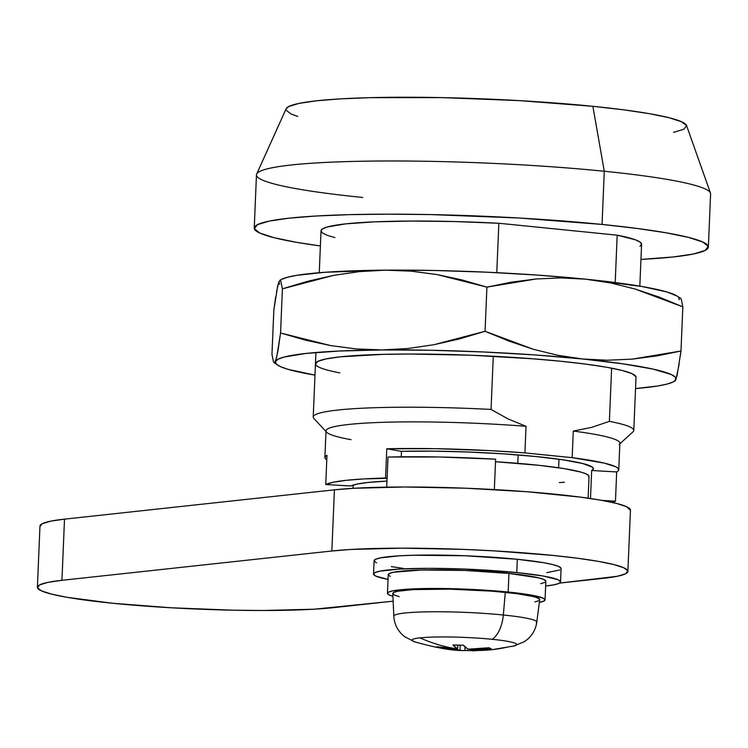<?xml version="1.0" encoding="UTF-8"?>
<svg xmlns="http://www.w3.org/2000/svg" width="748" height="748" viewBox="0 0 748 748"><rect width="100%" height="100%" fill="white"/><g stroke="black" fill="none" stroke-linecap="round" stroke-linejoin="round"><path stroke-width="1.12" d="M518.149 454.943L517.803 463.33L518.149 454.943M708.375 247.074L710.6 193.882A227.261 21.383 -177.6 0 0 604.281 171.255A227.261 21.383 2.4 0 1 710.469 193.068L686.561 125.552A200.529 18.868 -177.6 0 0 592.865 106.31L604.281 171.255L602.056 224.437A227.261 21.383 2.4 0 1 708.375 247.074A227.261 21.383 2.4 0 1 640.952 259.406L673.602 256.929L693.471 253.993L705.177 250.43L708.281 246.373L702.662 241.978L688.543 237.415L666.449 232.852L637.249 228.477L602.056 224.437L604.281 171.255A227.261 21.383 -177.6 0 0 374.056 161.063A227.261 21.383 -177.6 0 0 256.471 174.845L254.236 228.037A227.261 21.383 2.4 0 1 371.831 214.255A227.261 21.383 2.4 0 1 602.056 224.437L519.271 218.023L430.717 214.583L388.502 214.162L349.849 214.639L316.254 215.994L289.009 218.182L269.14 221.109L257.434 224.671L254.329 228.729L259.949 233.133L274.067 237.696L296.152 242.259L320.387 245.97A227.261 21.383 2.4 0 1 254.236 228.037M326.783 459.796A147.057 13.838 2.4 0 1 324.903 457.458A147.057 13.838 2.4 0 1 326.969 455.28L325.745 484.536A147.057 13.838 2.4 0 1 385.547 478.037L386.772 448.781L401.461 451.343L401.237 456.794L401.461 451.343A121.653 11.444 2.4 0 1 536.466 456.589L563.562 459.908L582.767 463.536L592.407 467.173L593.351 468.903L591.668 470.511L616.689 471.941L615.464 501.197A147.057 13.838 2.4 0 1 612.275 502.422L615.464 501.197L602.308 500.44L615.464 501.197L616.689 471.941A147.057 13.838 2.4 0 0 618.755 469.772L619.868 443.171A147.057 13.838 -177.6 0 0 573.277 431.063L572.164 457.664A147.057 13.838 2.4 0 1 618.755 469.772M350.765 485.976A121.653 11.444 2.4 0 1 386.978 481.076L367.67 482.497L357.039 484.068L350.765 485.976L325.745 484.536L350.765 485.976M639.83 286.147L641.588 244.269A160.418 15.1 -177.6 0 0 617.184 235.181L615.202 282.538L617.184 235.181L498.851 223.259A160.418 15.1 -177.6 0 0 321.023 230.833L319.265 272.711M618.615 470.324L618.297 468.603L615.763 466.808L604.197 463.096L572.164 457.664L573.277 431.063L591.621 427.398L609.386 421.348L591.621 427.398L573.277 431.063A147.057 13.838 2.4 0 1 619.157 444.452L633.004 431.83A160.418 15.1 -177.6 0 0 609.386 421.348L611.612 368.156L609.386 421.348A160.418 15.1 2.4 0 1 633.78 430.437L636.015 377.244A160.418 15.1 2.4 0 0 560.972 361.275L532.847 358.788L471.193 355.235L410.222 354.019L382.939 354.356L339.994 356.852L325.969 358.928L317.704 361.434L315.516 364.304M351.074 439.693A147.057 13.838 2.4 0 1 326.624 432.194A147.057 13.838 2.4 0 1 526.04 426.304L524.918 452.905L572.164 457.664L524.918 452.905L489.846 450.614L435.878 448.688L386.772 448.781A147.057 13.838 2.4 0 1 524.918 452.905L526.04 426.304A147.057 13.838 -177.6 0 0 326.016 430.857L324.903 457.458M315.927 352.495L313.225 417.001A160.418 15.1 2.4 0 1 491.043 409.427L493.278 356.235L491.043 409.427A160.418 15.1 -177.6 0 0 313.88 418.459L326.624 432.194M639.998 246.27L641.588 244.222L640.036 242.053L635.389 239.79L617.184 235.181L498.851 223.259L496.775 272.665L498.851 223.259L454.148 221.539L411.559 221.053L374.402 221.857L345.567 223.876L327.297 226.971L322.612 228.841L321.023 230.88L322.575 233.058L327.222 235.321L334.889 237.621M508.229 419.03L491.043 409.427L508.229 419.03L526.04 426.304L508.229 419.03M325.361 458.618L325.053 456.897L326.969 455.28L325.745 484.536L333.328 482.226L346.174 480.328L363.809 478.916L387.09 478.309L385.547 478.037L386.772 448.781L401.461 451.343L433.26 451.147L468.388 452.016L503.806 453.886L536.466 456.589A121.653 11.444 2.4 0 1 593.379 468.706A121.653 11.444 2.4 0 1 591.668 470.511L590.49 498.523L591.668 470.511L616.689 471.941M297.723 116.417L291 113.967L286.045 110.096M286.101 108.853L288.784 106.515L299.116 103.374L316.647 100.784L340.695 98.858L370.335 97.661L441.685 97.605L519.823 100.643L592.865 106.31L623.916 109.863L649.685 113.724L669.18 117.754L681.634 121.784L686.599 125.664L683.85 129.245L673.518 132.387M362.78 197.472A227.261 21.383 2.4 0 1 256.667 174.05A227.261 21.383 2.4 0 1 604.281 171.255L592.865 106.31A200.529 18.868 -177.6 0 0 286.138 108.769L256.667 174.05M536.793 622.168L539.71 599.728A73.528 6.919 -177.6 0 0 505.321 592.341L503.329 614.996A71.546 6.732 2.4 0 1 536.793 622.168C535.82 629.04 532.688 634.79 527.405 639.418L524.311 641.719L513.792 646.01A52.397 4.927 -177.6 0 0 492.175 639.306A52.397 4.927 2.4 0 1 512.913 646.188M536.288 622.869A71.546 6.732 -177.6 0 0 503.329 614.996A26.741 14.062 95.8 0 1 492.175 639.306A52.397 4.927 -177.6 0 0 420.002 637.866A52.397 4.927 -177.6 0 0 414.747 641.859L404.621 636.698L401.854 634.267C396.908 629.199 394.233 623.168 393.831 616.184A71.546 6.732 2.4 0 1 430.586 611.789A71.546 6.732 2.4 0 1 503.329 614.996A71.546 6.732 -177.6 0 0 394.224 615.464M390.213 576.437L388.259 574.913L389.343 573.501L393.401 572.267L421.414 570.013L464.807 570.453L508.949 573.417L508.163 592.033A78.877 7.424 2.4 0 1 545.058 599.887A78.877 7.424 2.4 0 1 539.364 602.402L543.955 601.055L545.03 599.653L543.085 598.12L530.519 594.959L508.163 592.033L508.949 573.417L538.962 577.924L543.861 579.504L545.844 581.299A78.877 7.424 -177.6 0 0 508.949 573.417A78.877 7.424 -177.6 0 0 429.043 569.883A78.877 7.424 -177.6 0 0 388.231 574.67L387.455 593.286A78.877 7.424 2.4 0 1 428.267 588.498A78.877 7.424 2.4 0 1 508.163 592.033L464.022 589.069L420.638 588.639L392.625 590.883L388.558 592.117L387.483 593.529L389.437 595.053L392.915 596.259A78.877 7.424 2.4 0 1 387.455 593.286M560.533 581.888L561.094 568.592A93.584 8.808 -177.6 0 0 517.317 559.27L516.756 572.575A93.584 8.808 2.4 0 1 560.533 581.888A93.584 8.808 2.4 0 1 545.647 586.011L554.399 584.74L559.224 583.272L560.495 581.607L558.186 579.794L543.272 576.035L516.756 572.575L517.317 559.27L464.947 555.755L413.466 555.24L399.638 555.792L380.236 557.905L375.412 559.373L374.131 561.037L376.45 562.851M37.4 587.264A160.418 15.1 2.4 0 0 112.443 603.243L170.881 607.769L233.395 610.2L263.193 610.499L314.188 609.199L393.139 601.177L333.421 607.657A160.418 15.1 2.4 0 1 112.443 603.243L66.993 597.306L51.397 594.08L41.43 590.855L37.465 587.76L39.653 584.889L47.919 582.374L61.944 580.308L64.506 519.14A160.418 15.1 -177.6 0 0 39.962 526.096L37.4 587.264A160.418 15.1 2.4 0 1 61.944 580.308L64.506 519.14L334.421 489.828L331.85 550.995A160.418 15.1 2.4 0 1 512.249 552.015A160.418 15.1 2.4 0 1 627.881 571.388A160.418 15.1 2.4 0 1 603.337 578.344L559.523 583.103L617.352 576.278L625.618 573.763L627.815 570.902L623.851 567.797L613.874 564.572L598.288 561.355L577.671 558.26L552.828 555.418L494.4 550.893L463.049 549.378L402.087 548.162L351.093 549.453L331.85 550.995L61.944 580.308L331.85 550.995L334.421 489.828L353.654 488.285L404.649 486.995L465.611 488.21L527.275 491.763L580.242 497.093L600.85 500.188L616.446 503.404L626.413 506.63L630.442 510.267M414.747 641.859C435.364 647.675 451.315 650.573 462.601 650.545L439.263 647.815L436.879 646.73L457.636 648.984A187.159 158.183 -96.2 0 1 420.002 637.866A187.159 158.183 83.8 0 0 457.636 648.984L452.951 644.982L463.367 645.197L468.052 649.189L488.958 647.768L491.343 648.853L470.436 650.274L474.054 650.751M508.677 646.796A187.159 158.183 -96.2 0 1 492.034 649.675A187.159 158.183 -96.2 0 1 470.436 650.274A187.084 181.409 -65.6 0 0 491.343 648.853A185.242 41.795 -88.9 0 1 488.958 647.768A187.084 181.409 -65.6 0 1 468.052 649.189A187.084 42.215 91.1 0 1 463.367 645.197A185.242 179.623 -65.6 0 1 452.951 644.982A187.084 42.215 91.1 0 0 457.636 648.984A187.084 181.409 -65.6 0 1 436.879 646.73A185.242 41.795 91.1 0 0 439.263 647.815L439.291 647.123L439.263 647.815A187.084 181.409 -65.6 0 0 460.02 650.059A187.084 42.215 91.1 0 0 464.854 650.386A185.242 179.623 114.4 0 0 471.698 650.592L463.638 650.536M475.27 650.601A187.084 42.215 91.1 0 1 470.436 650.274L470.483 649.152L470.436 650.274A187.159 158.183 83.8 0 0 492.034 649.675L473.578 650.76M457.636 648.984L457.795 645.159L457.636 648.984M460.02 650.059L460.216 645.197L460.02 650.059M627.881 571.388L630.442 510.22A160.418 15.1 -177.6 0 0 514.811 490.847A160.418 15.1 -177.6 0 0 334.421 489.828L64.506 519.14L50.481 521.206L42.215 523.722L40.027 526.592M546.779 572.65L559.775 569.976M561.056 568.302L558.747 566.498L552.931 564.618L543.833 562.739L517.317 559.27A93.584 8.808 -177.6 0 0 422.517 555.081A93.584 8.808 -177.6 0 0 374.094 560.757L373.542 574.053A93.584 8.808 2.4 0 1 421.956 568.377A93.584 8.808 2.4 0 1 516.756 572.575L464.386 569.05L428.819 568.34L399.077 569.097L379.675 571.201L374.851 572.669L373.579 574.342L375.889 576.147L388.034 579.401A93.584 8.808 2.4 0 1 373.542 574.053M391.354 566.61L403.378 568.415M544.731 582.44L540.673 583.674M399.208 596.633L394.645 595.156L392.822 593.734L393.831 592.416L397.618 591.266L412.859 589.611L449.885 589.153L492.436 591.201L516.709 593.65L533.305 596.539L537.877 598.017L539.71 599.746M538.682 600.756L534.895 601.906M412.887 641.111A52.397 4.927 2.4 0 1 420.002 637.866A52.397 4.927 2.4 0 1 492.175 639.306A26.741 14.062 -84.2 0 0 503.329 614.996L505.321 592.341A73.528 6.919 -177.6 0 0 430.577 589.05A73.528 6.919 -177.6 0 0 392.794 593.566L393.831 616.184M464.854 650.386L465.004 646.88L464.854 650.386M387.988 457.037L439.356 457L495.615 459.188A144.383 13.586 -177.6 0 0 387.988 457.037L386.725 487.135L387.988 457.037M588.124 498.177L589.031 476.513A117.642 11.07 -177.6 0 0 495.513 461.74L538.812 465.303L563.88 468.575L581 472.11L586.086 473.886L588.685 475.597L588.751 477.233M564.431 482.236L559.345 482.6M494.344 489.575L495.615 459.188L494.344 489.575M339.854 372.897A160.418 15.1 2.4 0 1 315.45 363.809A160.418 15.1 2.4 0 1 398.46 354.084A160.418 15.1 2.4 0 1 560.972 361.275L585.815 364.117L606.422 367.212L622.018 370.428L631.985 373.654L635.95 376.758M680.484 354.814L680.989 351.008L632.2 359.124L607.264 360.237L582.281 358.956L622.56 363.78L652.836 369.054L671.05 374.43L675.201 377.048L675.949 379.545L679.156 364.164M674.911 381.041L677.09 375.58L680.989 351.008L682.84 306.858L681.26 299.144L680.334 298.274L681.26 299.144L682.84 306.858L680.989 351.008L656.753 355.936L632.2 359.124L607.264 360.237L582.281 358.956L557.569 355.244L533.118 349.213L485.059 331.28L433.915 344.716L408.09 348.493L382.06 349.942L356.095 348.923L330.551 345.567L280.556 332.982L277.882 351.298L275.516 361.508L278.2 359.162L284.259 357.011L306.054 353.439L339.414 351.027L382.06 349.942L431.091 350.26L483.161 351.962L534.726 354.926L582.281 358.956L557.569 355.244L533.118 349.213L508.902 341.097L485.059 331.28L486.911 287.12L485.059 331.28L459.562 338.872L433.915 344.716L408.09 348.493L382.06 349.942A200.529 18.868 2.4 0 1 582.281 358.956A200.529 18.868 2.4 0 1 675.949 379.545L673.265 381.891L667.197 384.042L657.866 385.968L635.538 388.558A200.529 18.868 2.4 0 0 673.247 381.901L675.005 381.003M275.657 297.087L273.824 310.261L271.973 354.412L273.824 310.261L277.714 285.68L279.902 280.238L280.827 281.117L282.407 288.822L280.556 332.982L282.407 288.822L333.552 275.386L359.377 271.608L385.407 270.159L411.372 271.178L436.916 274.535L486.911 287.12L536.064 278.976L560.813 277.901L585.619 279.172L642.439 286.596L666.898 291.972L676.921 295.984M274.479 363.004L273.544 362.126L271.973 354.412L273.544 362.126L277.957 365.333A200.529 18.868 2.4 0 1 275.516 361.508A200.529 18.868 2.4 0 1 382.06 349.942L356.095 348.923L330.551 345.567L305.39 340.144L280.556 332.982L276.657 357.553L274.479 363.004M610.508 282.922L635.136 289.027L682.84 306.858L659.212 297.115L635.136 289.027L610.508 282.922L585.619 279.172A200.529 18.868 -177.6 0 0 385.407 270.159L434.438 270.477L486.509 272.179L538.074 275.142L585.619 279.172L560.813 277.901L536.064 278.976L511.37 282.164L486.911 287.12L462.077 279.958L436.916 274.535L411.372 271.178L385.407 270.159A200.529 18.868 -177.6 0 0 281.557 279.369L279.902 280.238M678.548 297.265L679.287 299.761M279.602 284.231L278.864 281.725L276.489 291.935M281.547 279.378L287.606 277.228L296.947 275.311L324.763 272.291L385.407 270.159L359.377 271.608L333.552 275.386L307.905 281.229L282.407 288.822M277.957 365.333A200.529 18.868 2.4 0 0 314.973 375.122L287.915 369.306L280.416 366.623L276.255 364.014L275.516 361.508M675.949 379.545A200.529 18.868 2.4 0 1 673.247 381.901M680.68 298.33L676.856 295.937A200.529 18.868 -177.6 0 0 585.619 279.172M558.625 467.771L558.99 459.244M545.844 581.271L545.058 599.887M513.792 646.01L492.034 649.675M353.047 488.322L353.187 485.031"/></g></svg>
